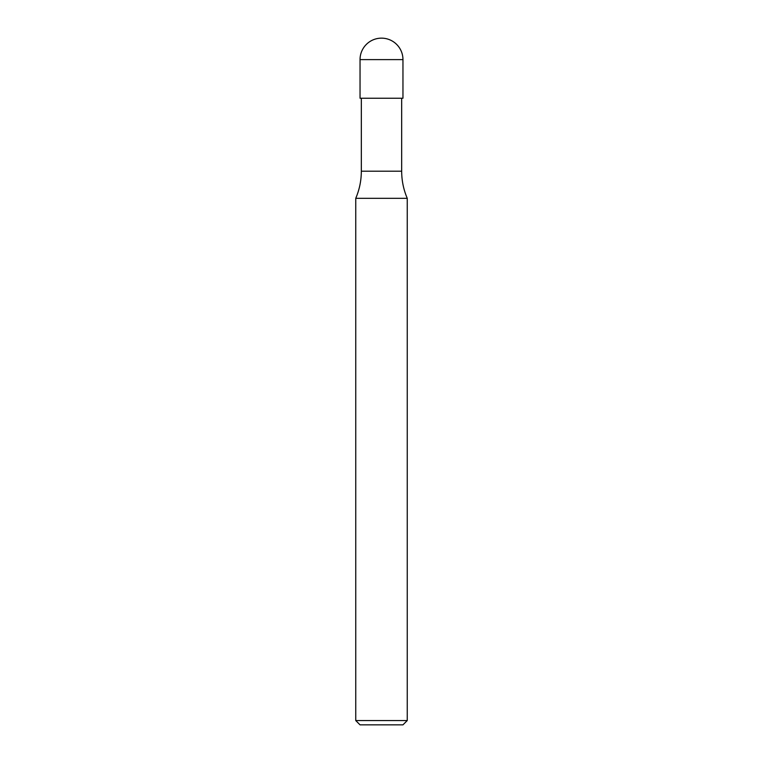 <?xml version="1.0" encoding="UTF-8"?>
<svg xmlns="http://www.w3.org/2000/svg" width="763" height="763" viewBox="0 0 763 763"><rect width="100%" height="100%" fill="white"/><g stroke="black" fill="none" stroke-linecap="round" stroke-linejoin="round"><path stroke-width="1.14" d="M381.5 720.558L407.251 720.558L407.251 198.313L355.749 198.313L355.749 720.558L381.5 720.558M355.749 720.558L360.041 724.85L402.959 724.85L407.251 720.558M402.959 59.609L402.959 98.236L360.041 98.236L360.041 59.609L402.959 59.609A21.459 21.459 0 0 0 381.5 38.15A21.459 21.459 0 0 0 360.041 59.609M401.672 98.236L401.672 171.198L361.328 171.198C361.309 180.612 359.449 189.653 355.749 198.313M401.672 171.198C401.691 180.612 403.551 189.653 407.251 198.313M361.328 98.236L361.328 171.198"/></g></svg>
